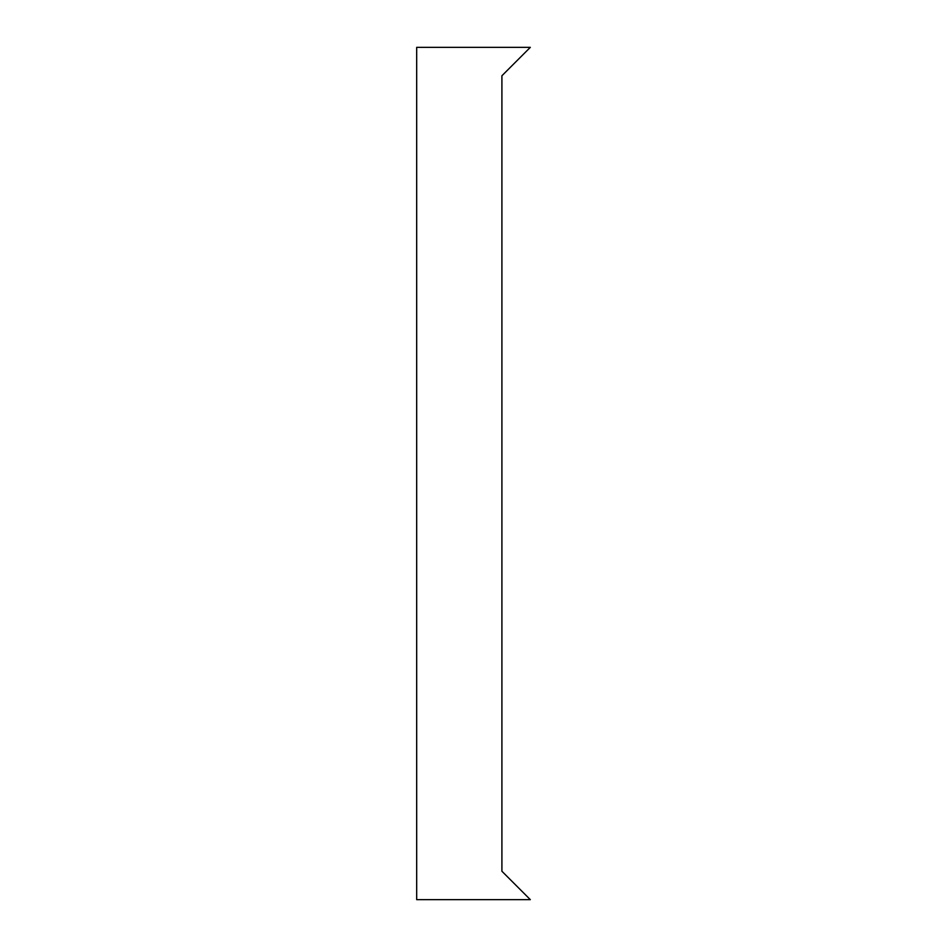 <?xml version="1.0" encoding="UTF-8"?>
<svg xmlns="http://www.w3.org/2000/svg" width="947" height="947" viewBox="0 0 947 947"><rect width="100%" height="100%" fill="white"/><g stroke="black" fill="none" stroke-linecap="round" stroke-linejoin="round"><path stroke-width="1.42" d="M530.32 899.65L416.68 899.65L416.68 47.35L530.32 47.35L501.91 75.76L501.91 871.24L530.32 899.65"/></g></svg>

